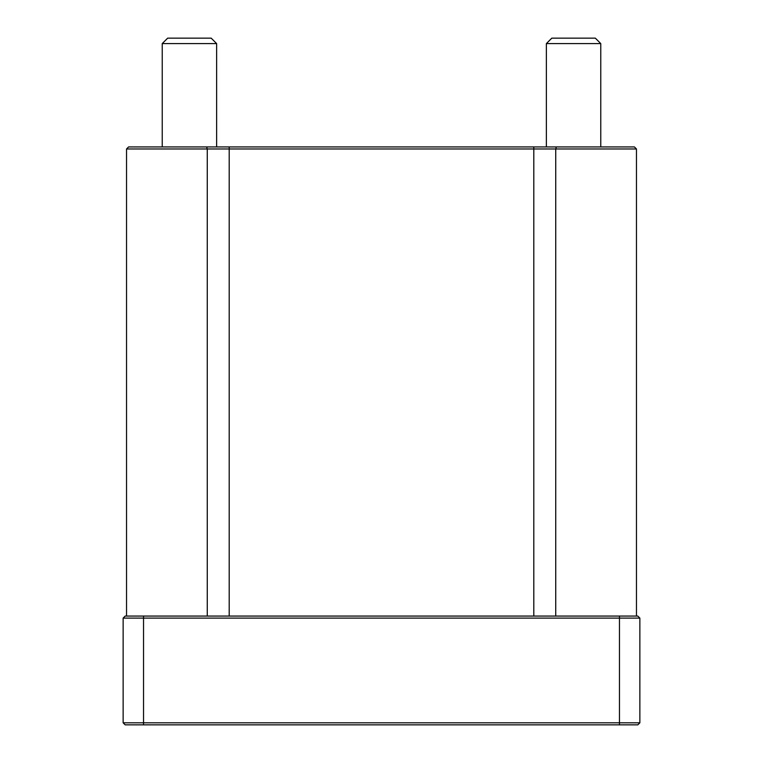 <?xml version="1.0" encoding="UTF-8"?>
<svg xmlns="http://www.w3.org/2000/svg" width="763" height="763" viewBox="0 0 763 763"><rect width="100%" height="100%" fill="white"/><g stroke="black" fill="none" stroke-linecap="round" stroke-linejoin="round"><path stroke-width="1.14" d="M634.425 146.935L636.466 148.976L634.425 146.935L128.575 146.935L126.534 148.976L636.466 148.976L636.466 616.065M619.461 616.065L637.82 616.065L639.861 618.106L619.461 618.106L619.461 616.065L125.18 616.065L123.139 618.106L619.461 618.106L619.461 722.809L123.139 722.809L125.18 724.85L637.82 724.85L639.861 722.809L639.861 618.106M639.861 722.809L619.461 722.809L619.461 724.85M123.139 618.106L123.139 722.809M189.424 43.586L216.625 43.586L211.189 38.15L167.669 38.15L162.233 43.586L189.424 43.586M573.576 43.586L600.767 43.586L595.331 38.15L551.811 38.15L546.375 43.586L573.576 43.586M126.534 148.976L126.534 616.065M556.38 146.935L555.731 148.976L555.731 616.065M533.804 146.935L533.804 616.065M229.196 146.935L229.196 616.065M206.62 146.935L207.269 148.976L207.269 616.065M143.539 724.85L143.539 616.065M216.625 146.935L216.625 43.586M162.233 146.935L162.233 43.586M600.767 146.935L600.767 43.586M546.375 146.935L546.375 43.586"/></g></svg>
